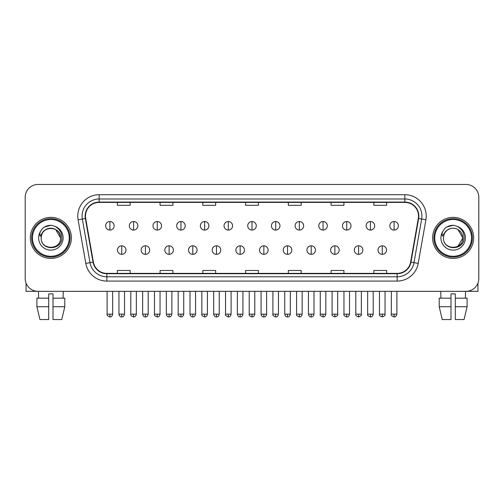 <?xml version="1.0" encoding="UTF-8"?>
<svg xmlns="http://www.w3.org/2000/svg" width="504" height="504" viewBox="0 0 504 504"><rect width="100%" height="100%" fill="white"/><g stroke="black" fill="none" stroke-linecap="round" stroke-linejoin="round"><path stroke-width="0.76" d="M30.328 237.894A20.519 20.519 0 0 0 50.854 258.413A20.519 20.519 0 0 0 71.373 237.894A20.519 20.519 0 0 0 50.854 217.369A20.519 20.519 0 0 0 30.328 237.894A20.519 20.519 0 0 0 50.854 258.413A20.519 20.519 0 0 0 71.373 237.894A20.519 20.519 0 0 0 50.854 217.369A20.519 20.519 0 0 0 30.328 237.894M432.627 237.894A20.519 20.519 0 0 0 453.146 258.413A20.519 20.519 0 0 0 473.672 237.894A20.519 20.519 0 0 0 453.146 217.369A20.519 20.519 0 0 0 432.627 237.894A20.519 20.519 0 0 0 453.146 258.413A20.519 20.519 0 0 0 473.672 237.894A20.519 20.519 0 0 0 453.146 217.369A20.519 20.519 0 0 0 432.627 237.894M85.478 216.09A13.684 13.684 0 0 1 99.162 202.406L404.838 202.406A13.684 13.684 0 0 1 418.314 218.465L410.621 262.074A13.684 13.684 0 0 1 397.152 273.376L106.848 273.376A13.684 13.684 0 0 1 93.379 262.074L85.686 218.465A13.684 13.684 0 0 1 85.478 216.09M85.138 216.09A14.024 14.024 0 0 0 85.352 218.522L93.038 262.13A14.024 14.024 0 0 0 106.848 273.716L397.152 273.716A14.024 14.024 0 0 0 410.962 262.13L418.648 218.522A14.024 14.024 0 0 0 404.838 202.066L99.162 202.066A14.024 14.024 0 0 0 85.138 216.09M78.107 219.801A21.376 21.376 0 0 1 99.162 194.714L404.838 194.714A21.376 21.376 0 0 1 425.893 219.801L418.2 263.409A21.376 21.376 0 0 1 397.152 281.075L106.848 281.075A21.376 21.376 0 0 1 85.8 263.409L78.107 219.801L82.322 219.057A17.098 17.098 0 0 1 99.162 198.986L404.838 198.986A17.098 17.098 0 0 1 421.678 219.057L413.992 262.666A17.098 17.098 0 0 1 397.152 276.797L106.848 276.797A17.098 17.098 0 0 1 90.008 262.666L82.322 219.057A17.098 17.098 0 0 1 82.058 216.09M478.8 197.278A12.827 12.827 0 0 0 465.973 184.451L38.027 184.451A12.827 12.827 0 0 0 25.2 197.278L25.2 278.504A12.827 12.827 0 0 0 38.027 291.331L465.973 291.331A12.827 12.827 0 0 0 478.8 278.504L478.8 197.278L478.8 278.504M410.962 262.13L413.992 262.666L421.678 219.057L425.893 219.801M245.587 202.406L245.587 205.304L258.413 205.304L258.413 202.406M202.835 202.406L202.835 205.304L215.662 205.304L215.662 202.406M160.083 202.406L160.083 205.304L172.91 205.304L172.91 202.406M117.331 202.406L117.331 205.304L130.158 205.304L130.158 202.406M288.338 202.406L288.338 205.304L301.165 205.304L301.165 202.406M331.09 202.406L331.09 205.304L343.917 205.304L343.917 202.406M373.842 202.406L373.842 205.304L386.669 205.304L386.669 202.406M258.413 273.376L258.413 270.478L245.587 270.478L245.587 273.376M215.662 273.376L215.662 270.478L202.835 270.478L202.835 273.376M172.91 273.376L172.91 270.478L160.083 270.478L160.083 273.376M130.158 273.376L130.158 270.478L117.331 270.478L117.331 273.376M301.165 273.376L301.165 270.478L288.338 270.478L288.338 273.376M343.917 273.376L343.917 270.478L331.09 270.478L331.09 273.376M386.669 273.376L386.669 270.478L373.842 270.478L373.842 273.376M25.2 197.278L25.2 278.504M465.973 184.451L38.027 184.451M38.027 291.331L465.973 291.331M109.891 221.521A4.278 4.278 0 0 0 105.62 225.792A4.278 4.278 0 0 0 109.891 230.07A4.278 4.278 0 0 0 114.169 225.792A4.278 4.278 0 0 0 109.891 221.521L109.891 230.07A4.278 4.278 0 0 0 114.169 225.792A4.278 4.278 0 0 0 109.891 221.521M121.735 245.801A4.278 4.278 0 0 0 117.457 250.078A4.278 4.278 0 0 0 121.735 254.35A4.278 4.278 0 0 0 126.013 250.078A4.278 4.278 0 0 0 121.735 245.801L121.735 254.35A4.278 4.278 0 0 0 126.013 250.078A4.278 4.278 0 0 0 121.735 245.801M133.579 221.521A4.278 4.278 0 0 0 129.301 225.792A4.278 4.278 0 0 0 133.579 230.07A4.278 4.278 0 0 0 137.85 225.792A4.278 4.278 0 0 0 133.579 221.521L133.579 230.07A4.278 4.278 0 0 0 137.85 225.792A4.278 4.278 0 0 0 133.579 221.521M157.261 221.521A4.278 4.278 0 0 0 152.989 225.792A4.278 4.278 0 0 0 157.261 230.07A4.278 4.278 0 0 0 161.538 225.792A4.278 4.278 0 0 0 157.261 221.521L157.261 230.07A4.278 4.278 0 0 0 161.538 225.792A4.278 4.278 0 0 0 157.261 221.521M180.949 221.521A4.278 4.278 0 0 0 176.671 225.792A4.278 4.278 0 0 0 180.949 230.07A4.278 4.278 0 0 0 185.22 225.792A4.278 4.278 0 0 0 180.949 221.521L180.949 230.07A4.278 4.278 0 0 0 185.22 225.792A4.278 4.278 0 0 0 180.949 221.521M204.63 221.521A4.278 4.278 0 0 0 200.353 225.792A4.278 4.278 0 0 0 204.63 230.07A4.278 4.278 0 0 0 208.908 225.792A4.278 4.278 0 0 0 204.63 221.521L204.63 230.07A4.278 4.278 0 0 0 208.908 225.792A4.278 4.278 0 0 0 204.63 221.521M145.417 245.801A4.278 4.278 0 0 0 141.145 250.078A4.278 4.278 0 0 0 145.417 254.35A4.278 4.278 0 0 0 149.694 250.078A4.278 4.278 0 0 0 145.417 245.801L145.417 254.35A4.278 4.278 0 0 0 149.694 250.078A4.278 4.278 0 0 0 145.417 245.801M169.105 245.801A4.278 4.278 0 0 0 164.827 250.078A4.278 4.278 0 0 0 169.105 254.35A4.278 4.278 0 0 0 173.376 250.078A4.278 4.278 0 0 0 169.105 245.801L169.105 254.35A4.278 4.278 0 0 0 173.376 250.078A4.278 4.278 0 0 0 169.105 245.801M192.786 245.801A4.278 4.278 0 0 0 188.515 250.078A4.278 4.278 0 0 0 192.786 254.35A4.278 4.278 0 0 0 197.064 250.078A4.278 4.278 0 0 0 192.786 245.801L192.786 254.35A4.278 4.278 0 0 0 197.064 250.078A4.278 4.278 0 0 0 192.786 245.801M26.057 283.109L26.057 291.331L75.65 291.331M477.943 283.109L477.943 291.331L428.35 291.331M70.088 237.894A19.24 19.24 0 0 0 50.854 218.654A19.24 19.24 0 0 0 31.613 237.894A19.24 19.24 0 0 0 50.854 257.128A19.24 19.24 0 0 0 70.088 237.894M69.237 237.894A18.383 18.383 0 0 0 50.854 219.511A18.383 18.383 0 0 0 32.47 237.894A18.383 18.383 0 0 0 50.854 256.278A18.383 18.383 0 0 0 69.237 237.894M41.637 234.984L41.177 237.894C40.648 251.017 61.879 250.778 61.809 237.894C61.847 232.558 59.466 228.69 54.671 226.271L51.78 225.326C48.296 225.118 45.221 226.138 42.563 228.394L40.824 230.895C39.759 232.684 39.526 234.423 40.125 236.111L43.237 231.493C46.135 228.596 49.587 227.638 53.588 228.621A9.664 9.664 0 0 0 41.637 234.984L41.189 237.894C40.597 225.427 61.11 225.427 60.518 237.894C61.11 250.362 40.597 250.362 41.189 237.894C40.597 225.427 61.11 225.427 60.518 237.894C61.11 250.362 40.597 250.362 41.189 237.894L41.637 234.984M60.518 237.894C61.11 250.362 40.597 250.362 41.189 237.894C40.597 250.362 61.11 250.362 60.518 237.894L55.686 229.522L53.588 228.621L55.686 229.522L60.518 237.894L55.686 229.522L53.588 228.621L55.686 229.522L60.518 237.894L55.686 229.522L53.588 228.621L55.686 229.522L60.518 237.894L55.686 229.522L53.588 228.621L55.686 229.522L60.518 237.894C60.215 233.251 57.903 230.158 53.588 228.621M42.594 228.375L44.547 226.976L50.948 225.288L44.547 226.976L42.594 228.375L44.547 226.976L50.948 225.288L44.547 226.976L42.594 228.375L44.547 226.976L50.948 225.288L44.547 226.976L42.594 228.375L44.547 226.976L50.948 225.288L44.547 226.976L42.594 228.375L44.547 226.976L50.948 225.288L44.547 226.976L42.594 228.375L44.547 226.976L50.948 225.288L44.547 226.976L42.594 228.375L44.547 226.976L50.948 225.288M472.387 237.894A19.24 19.24 0 0 0 453.146 218.654A19.24 19.24 0 0 0 433.913 237.894A19.24 19.24 0 0 0 453.146 257.128A19.24 19.24 0 0 0 472.387 237.894M471.53 237.894A18.383 18.383 0 0 0 453.146 219.511A18.383 18.383 0 0 0 434.763 237.894A18.383 18.383 0 0 0 453.146 256.278A18.383 18.383 0 0 0 471.53 237.894M443.929 234.984L443.47 237.894C442.94 251.017 464.178 250.778 464.102 237.894C464.146 232.558 461.765 228.69 456.964 226.271L454.079 225.326C450.595 225.118 447.521 226.138 444.862 228.394L443.117 230.895C442.058 232.684 441.825 234.423 442.418 236.111L445.536 231.493C448.434 228.596 451.886 227.638 455.887 228.621A9.664 9.664 0 0 0 443.929 234.984L443.482 237.894L443.929 234.984M455.887 228.621C460.202 230.158 462.514 233.251 462.811 237.894L457.979 229.522L455.887 228.621L457.979 229.522L462.811 237.894L457.979 229.522L455.887 228.621L457.979 229.522L462.811 237.894L457.979 229.522L455.887 228.621L457.979 229.522L462.811 237.894L457.979 229.522L455.887 228.621L457.979 229.522L455.887 228.621L457.979 229.522L462.811 237.894L457.979 229.522L455.887 228.621L457.979 229.522L462.811 237.894L457.979 246.261M462.811 237.894C463.403 250.362 442.89 250.362 443.482 237.894C442.89 250.362 463.403 250.362 462.811 237.894C463.403 250.362 442.89 250.362 443.482 237.894C442.89 250.362 463.403 250.362 462.811 237.894M444.887 228.375L446.846 226.976L453.247 225.288L446.846 226.976L444.887 228.375L446.846 226.976L453.247 225.288L446.846 226.976L444.887 228.375L446.846 226.976L453.247 225.288L446.846 226.976L444.887 228.375L446.846 226.976L453.247 225.288L446.846 226.976L444.887 228.375L446.846 226.976L453.247 225.288L446.846 226.976L444.887 228.375L446.846 226.976L453.247 225.288L446.846 226.976L444.887 228.375L446.846 226.976L453.247 225.288M48.712 298.173L48.712 306.722L36.905 306.722L39.942 319.549L36.905 306.722L36.905 298.173L48.712 298.173L48.712 293.895L52.989 293.895L52.989 298.173L64.795 298.173L64.795 306.722L61.759 319.549L64.795 306.722L52.989 306.722L52.989 298.173M63.252 291.331L63.063 298.173M48.712 306.722L48.712 319.549L39.942 319.549M61.759 319.549L52.989 319.549L52.989 306.722M38.455 291.331L38.638 298.173M451.011 298.173L451.011 306.722L439.204 306.722L442.241 319.549L439.204 306.722L439.204 298.173L451.011 298.173L451.011 293.895L455.288 293.895L455.288 298.173L467.095 298.173L467.095 306.722L464.058 319.549L467.095 306.722L455.288 306.722L455.288 298.173M465.545 291.331L465.362 298.173M451.011 306.722L451.011 319.549L442.241 319.549M464.058 319.549L455.288 319.549L455.288 306.722M440.748 291.331L440.937 298.173M228.318 221.521A4.278 4.278 0 0 0 224.041 225.792A4.278 4.278 0 0 0 228.318 230.07A4.278 4.278 0 0 0 232.59 225.792A4.278 4.278 0 0 0 228.318 221.521L228.318 230.07A4.278 4.278 0 0 0 232.59 225.792A4.278 4.278 0 0 0 228.318 221.521M252 221.521A4.278 4.278 0 0 0 247.722 225.792A4.278 4.278 0 0 0 252 230.07A4.278 4.278 0 0 0 256.278 225.792A4.278 4.278 0 0 0 252 221.521L252 230.07A4.278 4.278 0 0 0 256.278 225.792A4.278 4.278 0 0 0 252 221.521M275.682 221.521A4.278 4.278 0 0 0 271.41 225.792A4.278 4.278 0 0 0 275.682 230.07A4.278 4.278 0 0 0 279.959 225.792A4.278 4.278 0 0 0 275.682 221.521L275.682 230.07A4.278 4.278 0 0 0 279.959 225.792A4.278 4.278 0 0 0 275.682 221.521M216.474 245.801A4.278 4.278 0 0 0 212.197 250.078A4.278 4.278 0 0 0 216.474 254.35A4.278 4.278 0 0 0 220.746 250.078A4.278 4.278 0 0 0 216.474 245.801L216.474 254.35A4.278 4.278 0 0 0 220.746 250.078A4.278 4.278 0 0 0 216.474 245.801M240.156 245.801A4.278 4.278 0 0 0 235.885 250.078A4.278 4.278 0 0 0 240.156 254.35A4.278 4.278 0 0 0 244.434 250.078A4.278 4.278 0 0 0 240.156 245.801L240.156 254.35A4.278 4.278 0 0 0 244.434 250.078A4.278 4.278 0 0 0 240.156 245.801M263.844 245.801A4.278 4.278 0 0 0 259.566 250.078A4.278 4.278 0 0 0 263.844 254.35A4.278 4.278 0 0 0 268.115 250.078A4.278 4.278 0 0 0 263.844 245.801L263.844 254.35A4.278 4.278 0 0 0 268.115 250.078A4.278 4.278 0 0 0 263.844 245.801M299.37 221.521A4.278 4.278 0 0 0 295.092 225.792A4.278 4.278 0 0 0 299.37 230.07A4.278 4.278 0 0 0 303.647 225.792A4.278 4.278 0 0 0 299.37 221.521L299.37 230.07A4.278 4.278 0 0 0 303.647 225.792A4.278 4.278 0 0 0 299.37 221.521M323.051 221.521A4.278 4.278 0 0 0 318.78 225.792A4.278 4.278 0 0 0 323.051 230.07A4.278 4.278 0 0 0 327.329 225.792A4.278 4.278 0 0 0 323.051 221.521L323.051 230.07A4.278 4.278 0 0 0 327.329 225.792A4.278 4.278 0 0 0 323.051 221.521M346.739 221.521A4.278 4.278 0 0 0 342.462 225.792A4.278 4.278 0 0 0 346.739 230.07A4.278 4.278 0 0 0 351.011 225.792A4.278 4.278 0 0 0 346.739 221.521L346.739 230.07A4.278 4.278 0 0 0 351.011 225.792A4.278 4.278 0 0 0 346.739 221.521M370.421 221.521A4.278 4.278 0 0 0 366.15 225.792A4.278 4.278 0 0 0 370.421 230.07A4.278 4.278 0 0 0 374.699 225.792A4.278 4.278 0 0 0 370.421 221.521L370.421 230.07A4.278 4.278 0 0 0 374.699 225.792A4.278 4.278 0 0 0 370.421 221.521M394.109 221.521A4.278 4.278 0 0 0 389.831 225.792A4.278 4.278 0 0 0 394.109 230.07A4.278 4.278 0 0 0 398.381 225.792A4.278 4.278 0 0 0 394.109 221.521L394.109 230.07A4.278 4.278 0 0 0 398.381 225.792A4.278 4.278 0 0 0 394.109 221.521M287.526 245.801A4.278 4.278 0 0 0 283.254 250.078A4.278 4.278 0 0 0 287.526 254.35A4.278 4.278 0 0 0 291.803 250.078A4.278 4.278 0 0 0 287.526 245.801L287.526 254.35A4.278 4.278 0 0 0 291.803 250.078A4.278 4.278 0 0 0 287.526 245.801M311.214 245.801A4.278 4.278 0 0 0 306.936 250.078A4.278 4.278 0 0 0 311.214 254.35A4.278 4.278 0 0 0 315.485 250.078A4.278 4.278 0 0 0 311.214 245.801L311.214 254.35A4.278 4.278 0 0 0 315.485 250.078A4.278 4.278 0 0 0 311.214 245.801M334.895 245.801A4.278 4.278 0 0 0 330.624 250.078A4.278 4.278 0 0 0 334.895 254.35A4.278 4.278 0 0 0 339.173 250.078A4.278 4.278 0 0 0 334.895 245.801L334.895 254.35A4.278 4.278 0 0 0 339.173 250.078A4.278 4.278 0 0 0 334.895 245.801M358.583 245.801A4.278 4.278 0 0 0 354.306 250.078A4.278 4.278 0 0 0 358.583 254.35A4.278 4.278 0 0 0 362.855 250.078A4.278 4.278 0 0 0 358.583 245.801L358.583 254.35A4.278 4.278 0 0 0 362.855 250.078A4.278 4.278 0 0 0 358.583 245.801M382.265 245.801A4.278 4.278 0 0 0 377.987 250.078A4.278 4.278 0 0 0 382.265 254.35A4.278 4.278 0 0 0 386.543 250.078A4.278 4.278 0 0 0 382.265 245.801L382.265 254.35A4.278 4.278 0 0 0 386.543 250.078A4.278 4.278 0 0 0 382.265 245.801M404.838 194.714L404.838 202.066M82.322 219.057L85.352 218.522M106.848 281.075L106.848 273.716M397.152 273.716L397.152 281.075M85.8 263.409L93.038 262.13M418.648 218.522L421.678 219.057M99.162 194.714L99.162 202.066M413.992 262.666L418.2 263.409M109.891 314.162L107.113 314.162C106.552 315.05 107.478 315.976 109.891 316.94L109.891 314.162L112.669 314.162L112.669 291.331M121.735 314.162L118.957 314.162C119.442 316.14 120.368 317.066 121.735 316.94L121.735 314.162L124.513 314.162L124.513 291.331M133.579 314.162L130.801 314.162C130.234 315.05 131.16 315.976 133.579 316.94L133.579 314.162L136.357 314.162L136.357 291.331M157.261 314.162L154.482 314.162C153.922 315.05 154.848 315.976 157.261 316.94L157.261 314.162L160.039 314.162L160.039 291.331M180.949 314.162L178.164 314.162C177.603 315.05 178.529 315.976 180.949 316.94L180.949 314.162L183.727 314.162L183.727 291.331M204.63 314.162L201.852 314.162C201.285 315.05 202.211 315.976 204.63 316.94L204.63 314.162L207.409 314.162L207.409 291.331M145.417 314.162L142.638 314.162C143.123 316.14 144.049 317.066 145.417 316.94L145.417 314.162L148.195 314.162L148.195 291.331M169.105 314.162L166.326 314.162C166.811 316.14 167.738 317.066 169.105 316.94L169.105 314.162L171.883 314.162L171.883 291.331M192.786 314.162L190.008 314.162C190.493 316.14 191.419 317.066 192.786 316.94L192.786 314.162L195.565 314.162L195.565 291.331M40.824 230.895A12.228 12.228 0 0 0 50.854 250.123A12.228 12.228 0 0 0 54.671 226.271M443.117 230.895A12.228 12.228 0 0 0 453.146 250.123A12.228 12.228 0 0 0 456.964 226.271M228.318 314.162L225.534 314.162C224.973 315.05 225.899 315.976 228.318 316.94L228.318 314.162L231.097 314.162L231.097 291.331M252 314.162L249.222 314.162C248.655 315.05 249.581 315.976 252 316.94L252 314.162L254.778 314.162L254.778 291.331M275.682 314.162L272.903 314.162C272.343 315.05 273.269 315.976 275.682 316.94L275.682 314.162L278.466 314.162L278.466 291.331M216.474 314.162L213.696 314.162C214.181 316.14 215.107 317.066 216.474 316.94L216.474 314.162L219.253 314.162L219.253 291.331M240.156 314.162L237.378 314.162C237.863 316.14 238.789 317.066 240.156 316.94L240.156 314.162L242.934 314.162L242.934 291.331M263.844 314.162L261.066 314.162C261.551 316.14 262.477 317.066 263.844 316.94L263.844 314.162L266.622 314.162L266.622 291.331M299.37 314.162L296.591 314.162C296.024 315.05 296.951 315.976 299.37 316.94L299.37 314.162L302.148 314.162L302.148 291.331M323.051 314.162L320.273 314.162C319.712 315.05 320.639 315.976 323.051 316.94L323.051 314.162L325.836 314.162L325.836 291.331M346.739 314.162L343.961 314.162C343.394 315.05 344.32 315.976 346.739 316.94L346.739 314.162L349.518 314.162L349.518 291.331M370.421 314.162L367.643 314.162C367.082 315.05 368.008 315.976 370.421 316.94L370.421 314.162L373.199 314.162L373.199 291.331M394.109 314.162L391.331 314.162C390.764 315.05 391.69 315.976 394.109 316.94L394.109 314.162L396.887 314.162L396.887 291.331M287.526 314.162L284.747 314.162C285.233 316.14 286.159 317.066 287.526 316.94L287.526 314.162L290.304 314.162L290.304 291.331M311.214 314.162L308.435 314.162C308.921 316.14 309.847 317.066 311.214 316.94L311.214 314.162L313.992 314.162L313.992 291.331M334.895 314.162L332.117 314.162C331.556 315.05 332.483 315.976 334.895 316.94L334.895 314.162L337.674 314.162L337.674 291.331M358.583 314.162L355.805 314.162C355.238 315.05 356.164 315.976 358.583 316.94L358.583 314.162L361.362 314.162L361.362 291.331M382.265 314.162L379.487 314.162C378.926 315.05 379.852 315.976 382.265 316.94L382.265 314.162L385.043 314.162L385.043 291.331M107.113 314.162L107.113 291.331M112.669 314.162C112.184 316.14 111.258 317.066 109.891 316.94M118.957 314.162L118.957 291.331M124.513 314.162C124.028 316.14 123.102 317.066 121.735 316.94M130.801 314.162L130.801 291.331M136.357 314.162C135.872 316.14 134.946 317.066 133.579 316.94M154.482 314.162L154.482 291.331M160.039 314.162C159.554 316.14 158.628 317.066 157.261 316.94M178.164 314.162L178.164 291.331M183.727 314.162C183.242 316.14 182.316 317.066 180.949 316.94M201.852 314.162L201.852 291.331M207.409 314.162C206.923 316.14 205.997 317.066 204.63 316.94M142.638 314.162L142.638 291.331M148.195 314.162C147.71 316.14 146.784 317.066 145.417 316.94M166.326 314.162L166.326 291.331M171.883 314.162C171.398 316.14 170.472 317.066 169.105 316.94M190.008 314.162L190.008 291.331M195.565 314.162C195.079 316.14 194.153 317.066 192.786 316.94M225.534 314.162L225.534 291.331M231.097 314.162C230.612 316.14 229.685 317.066 228.318 316.94M249.222 314.162L249.222 291.331M254.778 314.162C254.293 316.14 253.367 317.066 252 316.94M272.903 314.162L272.903 291.331M278.466 314.162C277.981 316.14 277.055 317.066 275.682 316.94M213.696 314.162L213.696 291.331M219.253 314.162C218.768 316.14 217.841 317.066 216.474 316.94M237.378 314.162L237.378 291.331M242.934 314.162C242.449 316.14 241.523 317.066 240.156 316.94M261.066 314.162L261.066 291.331M266.622 314.162C266.137 316.14 265.211 317.066 263.844 316.94M296.591 314.162L296.591 291.331M302.148 314.162C301.663 316.14 300.737 317.066 299.37 316.94M320.273 314.162L320.273 291.331M325.836 314.162C325.351 316.14 324.419 317.066 323.051 316.94M343.961 314.162L343.961 291.331M349.518 314.162C349.033 316.14 348.106 317.066 346.739 316.94M367.643 314.162L367.643 291.331M373.199 314.162C372.714 316.14 371.788 317.066 370.421 316.94M391.331 314.162L391.331 291.331M396.887 314.162C396.402 316.14 395.476 317.066 394.109 316.94M284.747 314.162L284.747 291.331M290.304 314.162C289.819 316.14 288.893 317.066 287.526 316.94M308.435 314.162L308.435 291.331M313.992 314.162C313.507 316.14 312.581 317.066 311.214 316.94M332.117 314.162L332.117 291.331M337.674 314.162C338.241 315.05 337.315 315.976 334.895 316.94M355.805 314.162L355.805 291.331M361.362 314.162C361.922 315.05 360.996 315.976 358.583 316.94M379.487 314.162L379.487 291.331M385.043 314.162C385.61 315.05 384.684 315.976 382.265 316.94"/></g></svg>
